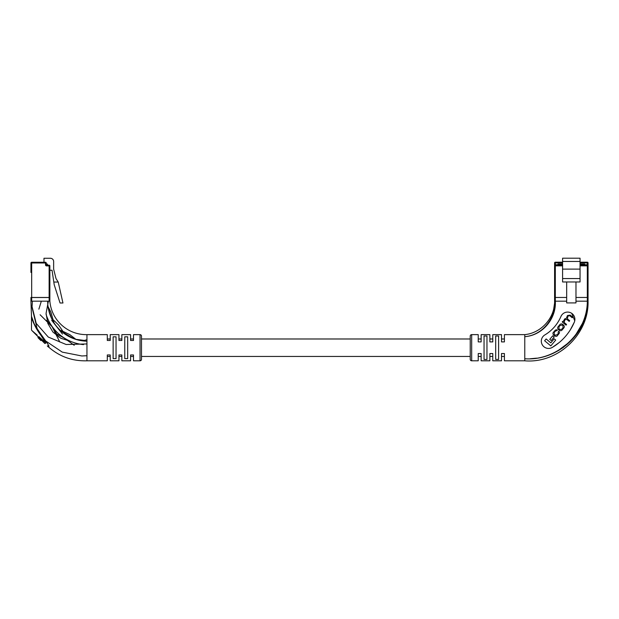 <?xml version="1.0" encoding="UTF-8"?>
<svg xmlns="http://www.w3.org/2000/svg" width="619" height="619" viewBox="0 0 619 619"><rect width="100%" height="100%" fill="white"/><g stroke="black" fill="none" stroke-linecap="round" stroke-linejoin="round"><path stroke-width="0.93" d="M504.415 334.631L504.415 338.988L501.506 338.988L501.506 334.631L501.506 341.897L504.415 341.897L504.415 334.631L524.773 334.631C541.292 333.068 554.941 317.764 554.593 301.174L554.593 262.92L554.593 301.174L566.671 301.174M492.778 334.631L492.778 338.988L489.869 338.988L489.869 334.631L489.869 341.897L492.778 341.897L492.778 334.631L501.506 334.631M481.141 334.631L481.141 338.988L478.232 338.988L478.232 334.631L478.232 341.897L481.141 341.897L481.141 334.631L489.869 334.631M470.231 338.988L141.496 338.988M133.495 338.988L130.586 338.988L130.586 334.631L130.586 340.481L133.495 340.481L133.495 334.631L133.495 338.988M121.858 338.988L118.949 338.988L118.949 334.631L118.949 340.481L121.858 340.481L121.858 334.631L121.858 338.988M110.221 338.988L107.311 338.988L107.311 334.631L107.311 340.481L110.221 340.481L110.221 334.631L110.221 338.988M504.415 360.807L504.415 356.443L501.506 356.443L501.506 360.807L501.506 353.534L504.415 353.534L504.415 360.807L524.773 360.807L524.773 334.631M492.778 360.807L492.778 356.443L489.869 356.443L489.869 360.807L489.869 353.534L492.778 353.534L492.778 360.807L501.506 360.807M481.141 360.807L481.141 356.443L478.232 356.443L478.232 360.807L478.232 353.534L481.141 353.534L481.141 360.807L489.869 360.807M470.231 356.443L141.496 356.443M140.041 360.807L140.041 334.631A1.455 1.455 0 0 1 141.496 336.086L141.496 359.353A1.455 1.455 0 0 1 140.041 360.807L133.495 360.807L133.495 356.443L130.586 356.443L130.586 360.807L121.858 360.807L121.858 354.958L118.949 354.958L118.949 360.807L110.221 360.807L110.221 354.958L107.311 354.958L107.311 360.807L86.954 360.807L86.954 334.631L107.311 334.631M121.858 360.807L121.858 356.443L118.949 356.443L118.949 360.807M110.221 360.807L110.221 356.443L107.311 356.443L107.311 360.807M83.495 344.613A43.639 43.639 0 0 1 46.1 314.437M47.671 301.174A40.003 40.003 0 0 0 86.954 341.17M30.95 272.445L30.95 262.99A0.727 0.727 0 0 1 31.677 262.263L45.496 262.263L45.496 262.99L31.677 262.99L31.677 297.538L49.133 297.538L49.133 265.899L46.587 265.899A1.091 1.091 0 0 1 45.496 264.808L45.496 262.99L46.224 262.99L46.587 265.172L49.133 265.172A0.727 0.727 0 0 1 49.86 265.899L49.86 297.538L49.133 297.538M31.677 297.538L30.95 297.538M53.807 282.047L54.224 284.81L60.043 302.993L62.952 302.993L58.225 282.047L53.807 282.047L52.042 270.263L49.86 270.263M46.224 264.081L47.462 264.081L47.462 265.172M58.225 282.047L56.027 278.627L53.644 269.172L53.644 261.535A3.273 3.273 0 0 0 50.371 258.262L43.972 258.262L43.972 262.263M46.224 262.99A0.727 0.727 0 0 0 45.496 262.263A0.727 0.727 0 0 1 46.224 262.99M46.224 264.321L47.098 264.321L46.224 264.684M47.098 265.172L47.098 264.321M41.334 301.174L38.865 309.16M40.119 314.762L52.073 326.654L59.772 342.005M73.854 338.717L63.78 332.759M51.694 318.669L48.29 308.185M86.01 341.139L78.721 340.164M62.504 334.113L51.694 320.317M40.405 334.585C35.577 328.434 31.778 319.512 31.499 316.456C31.832 319.721 35.608 328.418 40.405 334.585L45.798 342.911A0.727 0.418 135 0 1 44.769 343.429L31.708 330.368L44.769 343.429M30.95 301.174L30.95 297.46L49.86 297.46L49.86 301.174L30.95 301.174L31.492 316.448L33.24 322.213M37.032 329.509L38.711 332.094M45.798 342.911L40.405 338.036C28.954 327.583 28.954 327.583 40.405 338.036L38.858 336.651M37.186 335.142L31.708 330.368M124.767 336.813L124.767 358.625L127.676 358.625L127.676 336.813L124.767 336.813M113.13 336.813L113.13 358.625L116.039 358.625L116.039 336.813L113.13 336.813M140.041 334.631L133.495 334.631M130.586 334.631L121.858 334.631M118.949 334.631L110.221 334.631M133.495 360.807L133.495 354.958L130.586 354.958L130.586 360.807M34.378 324.317L31.484 316.324C31.321 322.491 43.67 337.254 48.816 345.742L48.909 347.174L48.816 345.742A0.727 0.503 -30.4 0 0 48.081 345.851L48.537 347.004L48.081 345.851A0.727 0.495 135 0 1 47.284 345.944M48.189 346.849L48.746 347.174C59.687 356.683 72.415 361.233 86.954 360.807M49.86 301.174C51.485 320.34 67.719 334.98 86.954 334.631M47.903 346.563L48.12 346.779A0.727 0.727 -45 0 0 48.537 347.004L48.537 347.004A0.727 0.72 90 0 1 48.909 347.174M38.308 336.968L37.96 337.649L38.455 338.144L38.974 337.634M40.823 339.483L40.305 339.993L40.908 340.597L41.496 340.156M41.852 340.512L42.541 341.201M43.214 341.866L43.856 342.508M48.375 301.174L46.077 313.392L47.841 323.466L52.94 332.07L60.848 338.276L70.713 341.379M82.683 340.86L86.954 339.715L82.675 340.86M48.383 301.174L47.725 303.372M32.397 301.174L32.01 307.295L37.233 329.076M45.907 341.115L62.256 352.118L81.816 355.971L86.954 355.716L81.816 355.971M32.01 306.467L36.227 323.412L48.282 337.069L66.125 344.497L86.954 343.947M40.336 340.024L40.854 339.506M40.305 339.993L38.455 338.144M562.594 262.92L555.32 262.92L555.32 262.193L562.594 262.193M580.049 262.193L587.323 262.193A0.727 0.727 0 0 1 588.05 262.92L588.05 297.46L587.323 297.46L588.05 297.46L588.05 262.92A0.727 0.727 0 0 0 587.323 262.193L587.323 262.92L580.049 262.92M562.594 265.83L555.32 265.83L555.32 297.46L566.671 297.46L554.593 297.46L555.32 297.46L555.32 301.174C556.427 318.599 542.554 335.467 524.773 336.674C542.383 335.336 555.816 318.359 554.593 301.174L555.32 301.174M575.98 301.174L587.323 301.174L587.323 297.46L575.98 297.46L587.323 297.46L587.323 265.83L580.049 265.83M584.63 265.102L584.63 264.011L580.049 264.011M566.671 302.915L575.98 302.915L575.98 281.97L566.671 281.97L566.671 302.915M566.671 281.97L562.594 281.97L562.594 258.193L580.049 258.193L580.049 281.97L575.98 281.97M562.594 278.558L580.049 278.558M562.594 269.103L580.049 269.103M562.594 264.011L558.013 264.011L558.013 265.102M555.32 262.193A0.727 0.727 0 0 0 554.593 262.92A0.727 0.727 0 0 1 555.32 262.193A0.727 0.727 0 0 0 554.593 262.92L555.32 262.92L555.32 265.83L554.593 265.83A0.727 0.727 0 0 1 555.32 265.102L562.594 265.102M580.049 265.102L587.323 265.102A0.727 0.727 0 0 1 588.05 265.83L587.323 265.83L587.323 264.739L584.63 264.739M562.594 264.615L558.516 264.615L562.594 264.251M580.049 264.251L584.491 264.615L584.491 265.102L584.127 264.251L580.049 264.615M558.152 265.102L558.152 264.615L558.152 265.102M544.859 334.925C552.187 330.476 557.541 324.341 560.93 316.51A39.276 39.276 0 0 1 544.859 334.925A7.273 7.273 0 0 0 548.581 348.443A7.273 7.273 0 0 0 552.295 347.421L550.5 348.188M478.232 334.631L471.686 334.631A1.455 1.455 0 0 0 470.231 336.086L470.231 359.353A1.455 1.455 0 0 0 471.686 360.807L478.232 360.807M484.05 359.446L484.05 335.993L486.96 335.993L486.96 359.446L484.05 359.446M498.597 359.446L495.687 359.446L495.687 335.993L498.597 335.993L498.597 359.446M524.773 358.757C556.814 361.07 587.33 333.649 587.323 301.174L588.05 301.174L588.05 297.46L588.05 301.174C587.918 333.718 557.185 361.179 524.773 358.757M559.243 342.508L552.295 347.421A53.822 53.822 0 0 0 574.316 322.197A7.273 7.273 0 0 0 570.463 312.657A7.273 7.273 0 0 0 560.93 316.51L561.611 315.264M571.716 313.338L574.749 320.828M574.316 322.197L570.393 329.734M582.03 324.108L576.049 334.275M568.157 343.088L558.493 350.284M536.58 358.153L530.119 358.772M558.323 350.656L563.514 347.29M583.338 322.6L584.854 318.708M554.632 302.776L553.077 313.199M587.323 301.174L588.05 301.174C588.979 334.384 557.874 363.701 524.773 360.807M558.253 331.885L558.137 333.656L557.232 334.74L555.096 335.173L554.291 334.5L554.229 332.457L555.22 331.273L557.379 330.252C556.582 329.509 555.684 329.71 554.694 330.84L553.788 331.923C552.682 332.883 552.666 333.951 553.734 335.127L554.585 335.838C556.001 336.604 556.961 336.496 557.464 335.529L558.678 334.074C559.684 332.945 559.708 332.008 558.74 331.273L558.253 331.885M562.717 321.354L562.214 321.95L566.037 325.145L566.571 324.503L564.18 322.499L564.76 319.845L566.857 319.458L569.171 321.393L569.712 320.743L567.445 318.855L567.832 316.17L569.728 315.675L572.211 317.748L572.691 317.176L570.215 315.11L567.476 315.535L566.346 318.321L564.605 318.963L563.174 321.718L562.717 321.354M558.624 326.128C557.417 327.35 557.348 328.488 558.415 329.532L559.251 330.237C560.474 331.103 561.58 330.825 562.57 329.416L563.336 328.496C564.543 327.273 564.621 326.143 563.553 325.091L562.71 324.387C561.487 323.528 560.381 323.799 559.398 325.207L558.624 326.128M551.204 340.574L554.16 337.038L552.705 335.823L549.749 339.359L551.204 340.574M544.635 340.752L550.817 345.913L555.7 340.071L554.191 338.81L550.809 342.856L546.136 338.949L544.635 340.752M562.207 325.068L560.079 325.447L558.988 326.762L558.988 328.921L559.754 329.563L561.882 329.176L562.973 327.861L562.973 325.702L562.207 325.068M31.677 262.263A0.727 0.727 0 0 0 30.95 262.99L31.677 262.99L31.677 262.263M45.496 264.808L46.587 265.172L46.587 265.899M49.86 265.899A0.727 0.727 0 0 0 49.133 265.172L49.133 265.899L49.86 265.899M31.677 297.46L31.677 301.174M49.133 297.46L49.133 301.174M39.09 338.771L39.601 338.26M562.594 261.466L580.049 261.466M554.593 264.739L558.013 264.739M588.05 264.739L587.323 264.739L587.323 262.92L588.05 262.92A0.727 0.727 0 0 0 587.323 262.193M584.127 265.102L584.491 264.615M558.152 264.615L558.516 265.102M471.686 334.631L471.686 360.807M58.666 336.999L51.826 326.29M51.857 326.337L46.882 320.309M64.136 338.028L56.391 333.788M74.234 345.286L64.09 337.997M76.044 339.452L69.785 334.6M53.868 322.561L50.913 312.138M69.823 334.624L61.235 330.561M50.928 312.177L48.034 306.575M84.47 340.442L75.882 339.32M58.55 324.944L52.94 319.574M64.662 333.896L58.519 324.913M31.492 316.448L31.492 329.857"/></g></svg>
